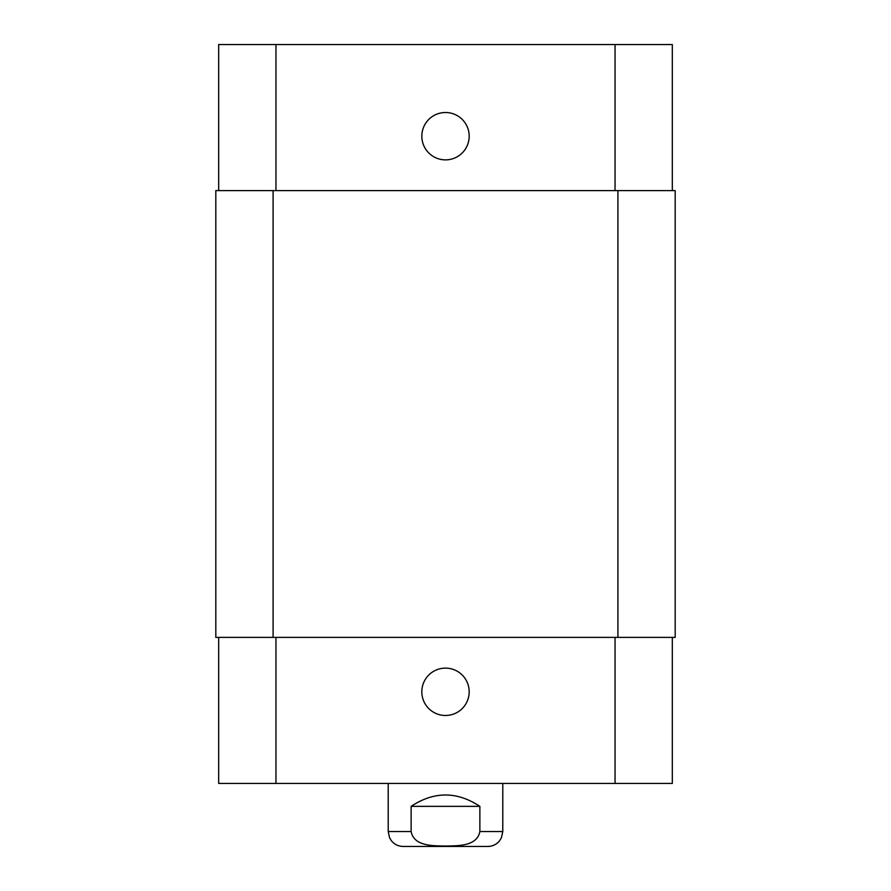 <?xml version="1.0" encoding="UTF-8"?>
<svg xmlns="http://www.w3.org/2000/svg" width="891" height="891" viewBox="0 0 891 891"><rect width="100%" height="100%" fill="white"/><g stroke="black" fill="none" stroke-linecap="round" stroke-linejoin="round"><path stroke-width="1.34" d="M479.87 806.355L479.87 831.559C476.986 846.561 457.529 845.748 445.5 846.049C433.471 845.748 414.014 846.561 411.13 831.559L411.13 806.355L479.87 806.355C456.96 791.219 434.04 791.219 411.13 806.355M502.78 783.445L502.78 831.559L501.41 837.796L499.651 840.681C496.621 844.423 492.701 846.339 487.889 846.45L403.111 846.45C398.299 846.339 394.379 844.423 391.349 840.681L389.59 837.796L388.22 831.559L411.13 831.559M421.822 691.795A23.678 23.678 0 0 1 457.339 671.291A23.678 23.678 0 0 1 457.339 712.31A23.678 23.678 0 0 1 421.822 691.795M421.822 136.2A23.678 23.678 0 0 1 457.339 115.685A23.678 23.678 0 0 1 457.339 156.705A23.678 23.678 0 0 1 421.822 136.2M672.326 190.607L672.326 44.55L218.674 44.55L218.674 190.607M672.326 637.388L672.326 783.445L218.674 783.445L218.674 637.388M617.909 637.388L675.189 637.388L675.189 190.607L215.811 190.607L215.811 637.388L617.909 637.388L617.909 190.607M215.811 190.607L215.811 637.388M502.78 831.559L479.87 831.559M275.954 637.388L275.954 783.445M615.046 637.388L615.046 783.445M275.954 190.607L275.954 44.55M615.046 190.607L615.046 44.55M273.091 190.607L273.091 637.388M388.22 783.445L388.22 831.559"/></g></svg>
